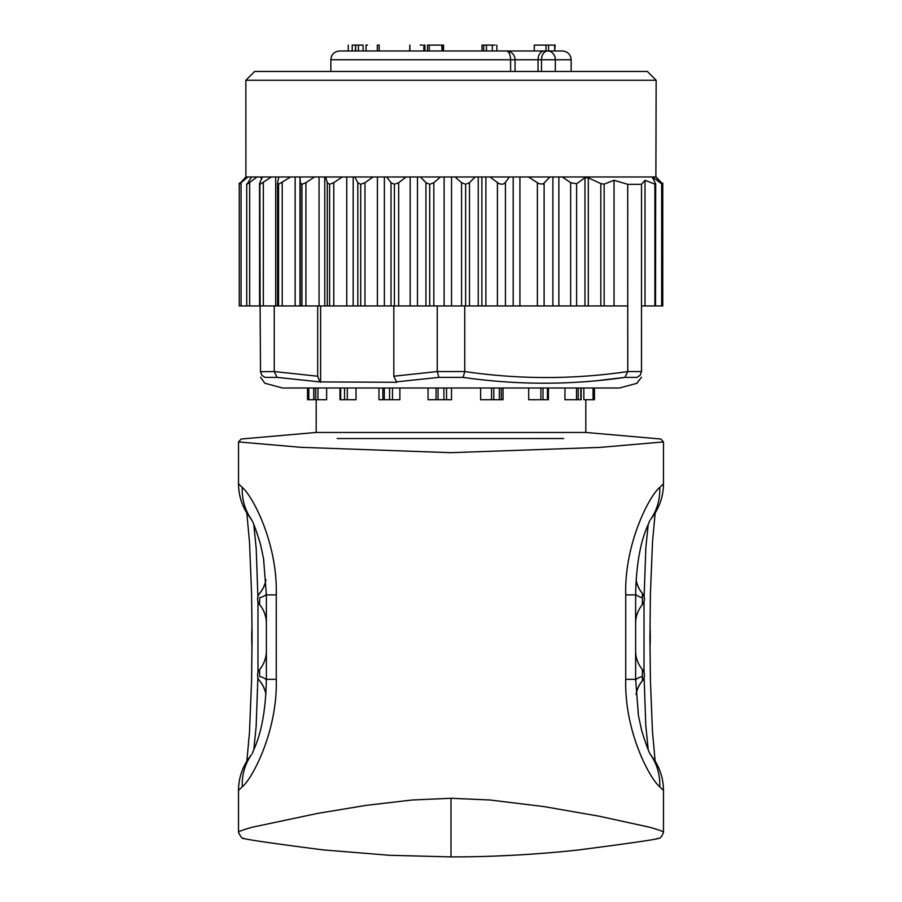 <?xml version="1.0" encoding="UTF-8"?>
<svg xmlns="http://www.w3.org/2000/svg" width="902" height="902" viewBox="0 0 902 902"><rect width="100%" height="100%" fill="white"/><g stroke="black" fill="none" stroke-linecap="round" stroke-linejoin="round"><path stroke-width="1.35" d="M262.493 176.984L259.855 182.689L260.114 184.301L271.333 176.984L251.489 176.984L247.013 184.301L257.081 176.984M259.855 184.256L260.114 305.936L239.244 305.936L239.244 183.117M264.895 377.34L261.851 375.322L260.509 371.714L274.253 371.545L317.684 376.224L319.872 381.907L277.106 377.374L265.008 377.374C264.805 385.154 264.805 385.154 265.008 377.374L261.851 375.322L260.509 371.545C260.509 379.528 260.509 379.528 260.509 371.545L260.114 305.936M278.831 176.984L277.59 182.689L278.56 184.301L290.579 176.984L271.333 176.984M393.824 305.936L393.824 376.224L437.256 371.545L437.256 305.936L277.59 305.936M278.56 184.301L278.56 305.936M300.084 176.984L300.276 182.689L301.945 184.301L305.936 182.689L314.426 176.984L290.579 176.984M301.945 184.301L301.945 305.936M325.656 176.984L327.279 182.689L329.591 184.301L333.785 182.689L342.162 176.984L314.426 176.984M329.591 184.301L329.591 305.936M260.509 305.936L274.253 305.936L274.253 371.545M239.244 184.29L247.746 176.984L245.896 176.984L240.033 183.286M465.635 184.301L469.48 182.689L475.151 176.984L455.082 176.984L461.565 182.689L465.635 184.301L465.635 305.936L464.744 305.936L464.744 371.545C519.078 379.528 573.413 379.528 627.747 371.545L627.724 184.312L641.525 184.312L645.009 180.287L654.897 184.132L655.54 183.613L652.676 177.852L653.319 177.671L661.673 183.805L655.889 176.984L562.341 176.984L570.65 182.666L576.626 183.805L584.981 177.671L588.307 177.852L600.822 183.613L604.148 184.132L614.037 180.287L627.724 184.312M627.724 305.936L465.635 305.936M481.882 176.984L481.882 305.936M429.713 184.301L433.828 182.689L440.48 176.984L420.467 176.984L425.936 182.689L429.713 184.301L429.713 305.936M437.256 305.936L464.744 305.936M437.256 371.545L464.744 371.545M394.399 184.301L398.661 182.689L406.114 176.984L386.721 176.984L391.017 182.689L394.399 184.301L394.399 305.936M360.699 184.301L364.994 182.689L373.022 176.984L354.813 176.984L357.812 182.689L360.699 184.301L360.699 305.936M627.747 371.545L641.491 371.545C641.491 379.528 641.491 379.528 641.491 371.545L641.525 184.312M509.416 176.984L489.978 176.984L498.998 183.681L502.121 184.301L504.489 183.489L509.416 176.984L528.516 176.984L539.013 183.76L543.094 184.008L549.972 176.984L528.516 176.984M656.104 176.984L661.967 183.286M317.684 376.224L317.684 305.936M274.253 305.936L277.523 305.936L277.523 183.005M260.509 377.239L264.85 383.26L282.484 387.995L619.516 387.995L637.15 383.26M245.851 80.267L254.646 71.472L647.354 71.472L656.149 80.267L245.851 80.267L245.896 176.984M656.149 80.267L655.889 176.984M251.489 176.984L247.746 176.984M342.162 176.984L354.813 176.984M373.022 176.984L386.721 176.984M406.114 176.984L420.467 176.984M440.48 176.984L455.082 176.984M489.978 176.984L475.151 176.984M562.341 176.984L549.972 176.984M662.756 183.117L662.756 305.936L641.525 305.936M655.54 305.936L655.686 183.771M319.872 381.907L396.756 382.29L393.824 376.224M320.616 305.936L320.616 382.29M598.996 380.464L624.894 377.374C571.09 385.154 517.162 385.154 463.098 377.374L438.902 377.374L396.012 381.907M636.992 377.374C637.195 385.154 637.195 385.154 636.992 377.374L640.149 375.322L641.491 371.714L640.149 375.322L636.992 377.374L624.894 377.374L627.758 371.714M274.242 371.714L277.106 377.374M464.733 371.714L463.098 377.374M438.902 377.374L437.267 371.714M645.009 305.936L645.009 180.287M614.037 305.936L614.037 180.287M316.185 432.453L585.815 432.453L660.794 439.015L663.477 441.935L600.089 447.392L450.865 452.68L301.02 447.324L238.534 441.935L241.206 439.015L316.185 432.453L316.185 399.71M585.815 399.71L585.815 432.453M594.463 399.71L594.463 387.995L594.463 399.71L583.842 399.71L583.842 387.995M580.82 387.995L580.82 399.71L564.945 399.71L564.945 387.995M548.382 387.995L548.382 399.71L528.707 399.71L528.707 387.995M480.631 387.995L480.631 399.71L503.057 399.71L503.057 387.995M428.055 387.995L428.055 399.71L451.507 399.71L451.507 387.995M378.964 387.995L378.964 399.71L399.879 399.71L399.879 387.995M339.975 399.71L339.975 387.995L339.986 399.71L356.031 399.71L356.031 387.995M313.885 387.995L313.885 399.71L326.648 399.71L326.648 387.995M313.738 387.995L313.738 399.71L307.537 399.71L307.537 387.995L307.537 399.71M541.482 71.472L541.482 59.758A8.794 6.213 90 0 1 547.694 50.963A8.794 7.633 90 0 1 555.328 59.758L571.158 59.758L571.158 71.472M355.58 50.963L355.58 45.1L363.089 45.1L363.089 50.963L339.637 50.963L502.809 50.963M443.232 50.963L443.232 45.1L429.251 45.1L429.251 50.963L424.887 50.963L424.887 45.1L423.872 45.1L423.872 50.963M442.003 50.963L441.822 45.1L442.003 50.963M507.905 50.963L493.36 50.963M380.441 50.963L377.318 50.963L377.318 45.1L379.167 45.1L379.167 50.963M555.181 50.963L562.363 50.963L554.674 50.963L555.181 45.1M494.228 50.963L546.048 50.963M367.52 50.963L366.438 50.963M548.563 50.963L548.563 45.1L554.674 45.1L554.674 50.963L545.981 50.963L545.981 45.1L534.288 45.1L534.3 50.963M548.563 45.1L545.981 45.1M429.251 45.1L427.458 45.1L427.458 50.963M367.52 45.1L366.438 45.1M355.67 45.1L355.67 50.963M355.58 45.1L355.456 50.963M355.456 45.1L352.738 45.1M422.508 45.1L420.219 45.1M409.88 50.963L409.88 45.1L409.632 50.963M495.097 45.1L484.554 45.1M483.731 50.963L483.731 45.1L482.018 45.1L482.018 50.963M649.88 520.42L648.155 524.648C640.375 541.583 636.192 564.99 635.628 594.892L635.628 680.694M636.079 579.76A29.304 29.304 0 0 0 642.393 593.381L642.393 604.622A8.794 8.794 0 0 0 642.393 593.381A8.794 8.794 0 0 1 642.393 604.622A29.304 29.304 0 0 0 635.628 623.338L635.628 593.505M238.523 790.4L238.523 832.354C237.925 831.689 242.559 829.964 252.447 827.179L317.854 813.356L366.347 805.339L412.113 799.995L451 798.281L490.057 800.006L543.816 806.568L598.951 816.163L649.62 827.235C659.475 830.02 664.086 831.734 663.477 832.366L663.477 790.4M662.914 789.87L659.734 786.781C649.654 778.494 624.319 731.353 625.74 679.307L625.74 594.892C624.252 543.5 649.632 495.469 659.734 487.418L662.914 484.329M650.646 519.394L654.762 513.689C660.546 504.398 663.455 494.42 663.466 483.788L663.477 441.946M239.086 484.329L242.266 487.418C252.346 495.705 277.681 542.835 276.26 594.892L276.26 679.307C277.748 730.699 252.368 778.73 242.266 786.781L239.086 789.87M656.047 838.837L658.471 838.398C655.326 839.604 628.841 843.438 579.028 849.887C559.251 852.131 537.152 853.923 512.753 855.276C490.88 856.381 473.054 856.889 451 856.9L389.382 855.276L323.096 849.898C273.329 843.46 246.81 839.627 243.529 838.398C244.295 837.236 243.055 841.961 238.523 832.343L238.523 832.343M495.006 856.077L516.418 855.073M649.959 625.729A199.286 199.286 0 0 1 649.959 648.47M252.041 648.47A199.286 199.286 0 0 1 252.041 625.729M337.145 438.541L563.727 438.53M251.354 754.794L250.711 755.65M250.79 518.661L247.137 513.531C241.443 504.365 238.579 494.454 238.534 483.788L238.523 441.935M252.12 753.779L253.845 749.539C261.625 732.616 265.808 709.197 266.372 679.307L266.372 594.892L276.26 594.892M265.921 694.427A29.304 29.304 0 0 0 259.607 680.818A8.794 8.794 0 0 1 259.607 669.577A29.304 29.304 0 0 0 266.372 650.849L266.372 680.694M651.21 755.538L654.863 760.657C660.557 769.834 663.421 779.745 663.466 790.411M253.8 524.581L256.224 548.957L257.882 596.673M257.972 601.611L257.972 672.588M257.882 677.515L256.145 726.538L253.8 749.663M648.2 749.618L645.776 725.242L644.118 677.515M644.028 672.588L644.028 601.611M644.118 596.673L645.855 547.649L648.2 524.536M635.628 650.849A29.304 29.304 0 0 0 642.393 669.577A8.794 8.794 0 0 1 642.393 680.818A8.794 8.794 0 0 0 642.393 669.577L642.393 680.818A29.304 29.304 0 0 0 636.079 694.439M636.068 694.281A29.304 28.988 180 0 1 642.393 680.751L642.393 676.466A29.304 6.618 180 0 0 635.639 680.604M635.639 593.595A29.304 6.618 180 0 0 642.393 597.733L642.393 593.448A29.304 28.988 180 0 1 636.068 579.918M266.361 680.604A29.304 6.618 0 0 0 259.607 676.466L259.607 669.577A8.794 8.794 0 0 0 259.607 680.818L259.607 680.751A29.304 28.988 0 0 1 265.932 694.281M265.932 579.918A29.304 28.988 0 0 1 259.607 593.448L259.607 593.381A29.304 29.304 0 0 0 265.921 579.76M266.372 623.338A29.304 29.304 0 0 0 259.607 604.622A8.794 8.794 0 0 1 259.607 593.381A8.794 8.794 0 0 0 259.607 604.622L259.607 597.733A29.304 6.618 0 0 0 266.361 593.595M650.77 519.18A55.687 53.015 -143.7 0 0 659.734 487.418M635.628 594.892L625.74 594.892M650.962 755.369C650.41 752.798 650.759 759.428 641.615 730.406L638.436 715.534L635.628 679.307L625.74 679.307M650.793 755.064A55.687 53.015 143.7 0 1 659.734 786.781M251.23 755.019A55.687 53.015 36.3 0 0 242.266 786.781M266.372 679.307L276.26 679.307M251.207 519.135A55.687 53.015 -36.3 0 1 242.266 487.418M261.174 179.825L261.174 176.984M263.339 305.936L263.339 182.689M282.225 305.936L282.225 182.689M305.936 305.936L305.936 182.689M333.785 305.936L333.785 182.689M485.885 305.936L485.885 176.984M461.565 305.936L461.565 182.689M425.936 305.936L425.936 182.689M391.017 305.936L391.017 182.689M357.812 305.936L357.812 182.689M353.178 305.936L353.178 176.984M346.74 305.936L346.74 176.984M661.673 305.936L661.673 183.805M654.897 305.936L654.897 184.132M655.54 184.301L655.54 183.613M653.319 179.092L653.319 177.671M497.419 305.936L497.419 182.711M505.424 305.936L505.424 182.542M537.378 305.936L537.378 182.869M544.109 305.936L544.109 183.286M570.65 305.936L570.65 182.666M576.626 305.936L576.626 183.805M600.822 305.936L600.822 183.613M604.148 305.936L604.148 184.132M513.193 305.936L513.193 176.984M519.924 305.936L519.924 176.984M552.892 305.936L552.892 176.984M558.868 305.936L558.868 176.984M584.981 305.936L584.981 177.671M588.307 305.936L588.307 177.852M384.376 305.936L384.376 176.984M377.408 305.936L377.408 176.984M364.994 305.936L364.994 182.689M417.479 305.936L417.479 176.984M410.173 305.936L410.173 176.984M398.661 305.936L398.661 182.689M451.541 305.936L451.541 176.984M444.111 305.936L444.111 176.984M433.828 305.936L433.828 182.689M478.24 305.936L478.24 176.984M469.48 305.936L469.48 182.689M249.64 305.936L249.64 182.711M241.06 305.936L241.06 182.869M327.279 305.936L327.279 182.689M324.776 305.936L324.776 176.984M319.06 305.936L319.06 176.984M300.276 305.936L300.276 182.689M299.983 305.936L299.983 176.984M295.146 305.936L295.146 176.984M277.59 183.67L277.59 182.689M275.696 305.936L275.696 176.984M594.046 399.71L594.046 387.995M593.054 399.71L593.054 387.995M576.513 399.71L576.513 387.995M547.424 399.71L547.424 387.995M543.004 399.71L543.004 387.995M540.873 399.71L540.873 387.995M501.286 399.71L501.286 387.995M499.347 399.71L499.347 387.995M493.789 399.71L493.789 387.995M491.545 399.71L491.545 387.995M446.535 399.71L446.535 387.995M443.908 399.71L443.908 387.995M438.056 399.71L438.056 387.995M436.049 399.71L436.049 387.995M389.551 399.71L389.551 387.995M392.471 399.71L392.471 387.995M382.831 399.71L382.831 387.995M347.315 399.71L347.315 387.995M344.541 399.71L344.541 387.995M340.697 399.71L340.697 387.995M317.944 399.71L317.944 387.995M315.745 399.71L315.745 387.995M308.822 399.71L308.822 387.995M578.205 399.71L578.205 387.995M384.297 399.71L384.297 387.995M510.611 71.472L510.611 59.758L330.842 59.758L330.842 71.472M538.032 71.472L538.032 59.758L555.328 59.758L555.328 71.472M544.256 50.963A8.794 6.213 -90 0 0 538.032 59.758L510.611 59.758A8.794 4.363 90 0 0 506.248 50.963A8.794 8.794 0 0 1 515.042 59.758L515.042 71.472M358.444 45.1L358.444 50.963M486.449 45.1L486.449 50.963M492.334 45.1L492.334 50.963M642.393 669.577A8.794 8.794 0 0 1 642.393 680.818A8.794 8.794 0 0 0 642.393 669.577M642.393 593.381A8.794 8.794 0 0 1 642.393 604.622A8.794 8.794 0 0 0 642.393 593.381M451 856.9L451 798.281M637.139 382.899L641.491 377.239M662.451 183.309L662.451 305.936M246.708 184.087L246.708 305.936M259.562 183.365L259.562 305.936M581.136 399.71L581.136 387.995M548.427 399.71L548.427 387.995M571.158 59.758C570.684 54.458 567.753 51.527 562.363 50.963M330.842 59.758C331.316 54.458 334.247 51.527 339.637 50.963M443.536 50.963L443.536 45.1M366.02 50.963L366.02 45.1M352.22 50.963L352.22 45.1M348.24 50.963L348.24 45.1M496.878 50.963L496.878 45.1M534.288 50.963L534.288 45.1M655.156 513.069L652.518 541.82L650.398 594.407L649.925 638.142L650.421 680.683L652.462 731.409L655.156 761.13M651.289 755.65L650.68 754.85M238.534 790.411C238.545 779.768 241.454 769.801 247.238 760.499L250.79 755.538M246.844 761.13L249.482 732.368L251.602 679.792L252.075 636.057L251.579 593.505L249.538 542.79L246.844 513.069M266.372 594.892L263.564 558.665L260.385 543.782C251.241 514.771 251.59 521.39 251.038 518.83M250.711 518.549L251.32 519.349M663.477 832.354C661.797 836.616 660.129 838.634 658.471 838.398"/></g></svg>
